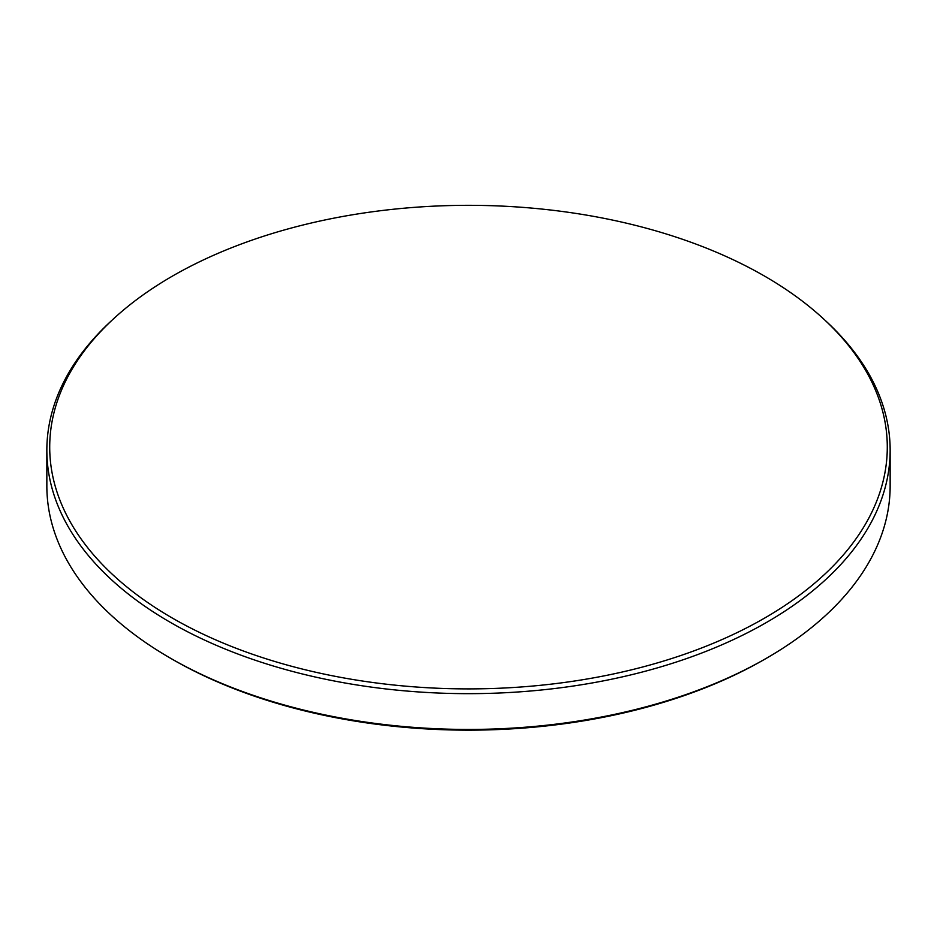 <?xml version="1.0" encoding="UTF-8"?>
<svg xmlns="http://www.w3.org/2000/svg" width="937" height="937" viewBox="0 0 937 937"><rect width="100%" height="100%" fill="white"/><g stroke="black" fill="none" stroke-linecap="round" stroke-linejoin="round"><path stroke-width="1.41" d="M172.373 618.08A418.78 241.781 0 0 0 729.7 636.106A418.78 241.781 0 0 0 822.967 318.357A418.78 241.781 0 0 0 764.627 276.146A418.78 241.781 0 0 0 114.033 318.357A418.78 241.781 0 0 0 172.373 618.08M822.967 318.357L825.392 320.595A421.65 243.433 180 0 1 890.15 450.217A421.65 243.433 180 0 1 629.863 675.132A421.65 243.433 180 0 1 170.347 622.355A421.65 243.433 180 0 1 46.85 450.217A421.65 243.433 180 0 1 111.608 320.595L114.033 318.357M766.653 658.137L764.545 659.355A418.663 241.711 180 0 1 172.467 659.367L170.347 658.137A421.65 243.433 0 0 0 766.653 658.137A421.65 243.433 0 0 0 890.15 486.01L890.15 450.217M46.85 450.217L46.85 486.01A421.65 243.433 0 0 0 170.347 658.137L172.455 659.355A418.663 241.711 180 0 1 172.455 659.355L172.455 659.355"/></g></svg>
